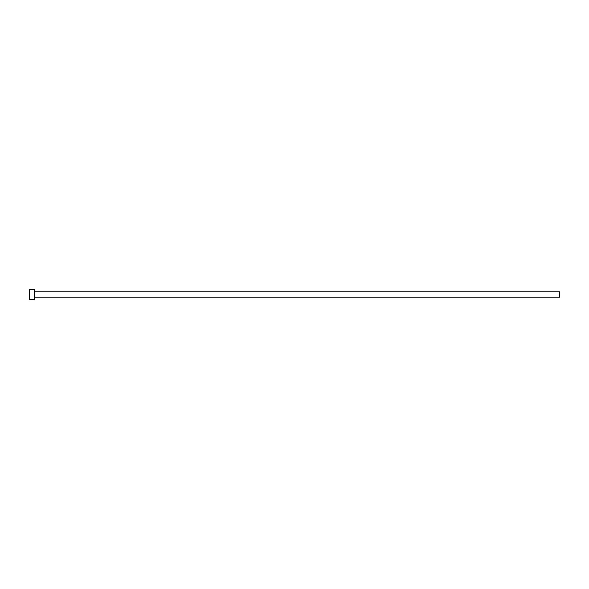 <?xml version="1.0" encoding="UTF-8"?>
<svg xmlns="http://www.w3.org/2000/svg" width="589" height="589" viewBox="0 0 589 589"><rect width="100%" height="100%" fill="white"/><g stroke="black" fill="none" stroke-linecap="round" stroke-linejoin="round"><path stroke-width="0.88" d="M34.501 291.805L559.55 291.805L559.55 297.195L34.501 297.195M34.501 294.5L34.501 299.551L29.45 299.551L29.45 289.449L34.501 289.449L34.501 294.5"/></g></svg>
